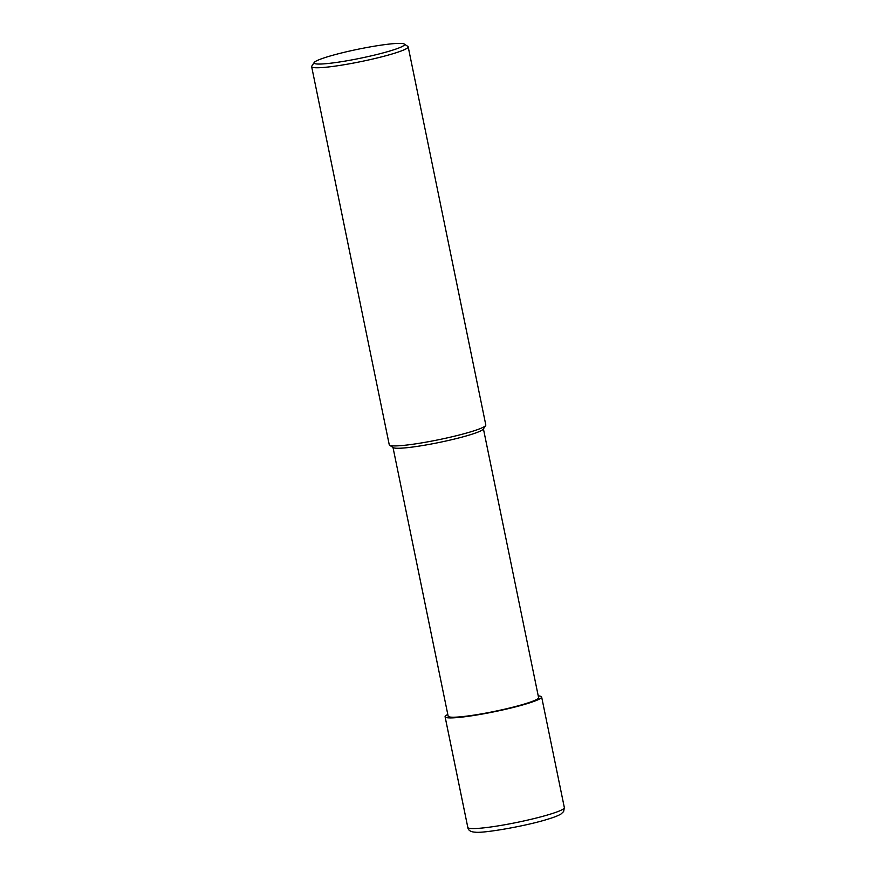 <?xml version="1.0" encoding="UTF-8"?>
<svg xmlns="http://www.w3.org/2000/svg" width="876" height="876" viewBox="0 0 876 876"><rect width="100%" height="100%" fill="white"/><g stroke="black" fill="none" stroke-linecap="round" stroke-linejoin="round"><path stroke-width="1.31" d="M391.966 43.8A46.176 4.643 168.4 0 1 404.197 44.019A46.176 4.643 168.4 0 1 378.684 54.06A46.176 4.643 168.4 0 1 326.628 63.63A46.176 4.643 168.4 0 1 314.199 62.492A46.176 4.643 168.4 0 1 344.137 52.33A46.176 4.643 168.4 0 1 391.966 43.8M404.197 44.019L407.844 46.395A49.275 4.96 168.4 0 1 408.183 46.833A49.275 4.96 168.4 0 1 378.377 57.674A49.275 4.96 168.4 0 1 325.051 67.321A49.275 4.96 168.4 0 1 311.648 66.653A49.275 4.96 168.4 0 1 311.79 66.105L314.199 62.492M408.183 46.833L485.808 424.98A49.275 4.96 168.4 0 1 485.665 425.528A49.275 4.96 168.4 0 1 453.713 436.379A49.275 4.96 168.4 0 1 402.675 445.479A49.275 4.96 168.4 0 1 389.612 445.238A49.275 4.96 168.4 0 1 389.262 444.8L311.648 66.653M389.612 445.238L393.269 447.625A46.154 4.643 -11.6 0 0 405.5 447.844A46.154 4.643 -11.6 0 0 469.448 435A46.154 4.643 -11.6 0 0 483.245 429.152L485.665 425.528M392.995 447.439L448.151 716.163A46.154 4.643 -11.6 0 0 476.04 714.783A46.154 4.643 -11.6 0 0 524.658 703.954A46.154 4.643 -11.6 0 0 538.587 697.603L483.421 428.879M447.8 714.466A49.275 4.96 -11.6 0 0 445.096 716.787A49.275 4.96 -11.6 0 0 474.88 715.309A49.275 4.96 -11.6 0 0 526.772 703.757A49.275 4.96 -11.6 0 0 541.642 696.978A49.275 4.96 -11.6 0 0 538.236 695.905M564.352 807.628L563.629 811.537L561.056 813.979C558.34 815.633 553.873 817.385 547.653 819.235C525.928 826.101 483.333 833.383 475.471 832.2C470.751 831.981 468.2 830.404 467.817 827.448A49.275 4.96 -11.6 0 0 497.59 825.969A49.275 4.96 -11.6 0 0 549.482 814.406A49.275 4.96 -11.6 0 0 564.352 807.628L541.642 696.978M467.817 827.448L445.096 716.787"/></g></svg>
